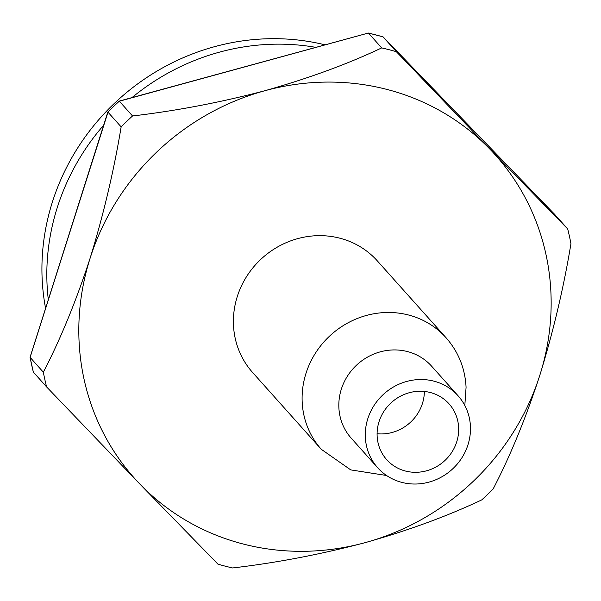 <?xml version="1.0" encoding="UTF-8"?>
<svg xmlns="http://www.w3.org/2000/svg" width="601" height="601" viewBox="0 0 601 601"><rect width="100%" height="100%" fill="white"/><g stroke="black" fill="none" stroke-linecap="round" stroke-linejoin="round"><path stroke-width="0.9" d="M242.894 543.943A242.248 228.35 138.2 0 0 365.002 542.688C408.567 530.39 447.482 516.124 481.747 499.889A275.281 259.489 138.2 0 0 493.136 488.974C510.272 456.001 525.852 418.041 539.886 375.084C553.363 331.286 563.715 287.481 570.95 243.668A275.281 259.489 138.2 0 0 567.69 228.943L489.86 149.093L396.344 51.709A275.281 259.489 138.2 0 0 381.695 47.9C347.859 63.984 308.944 78.25 264.958 90.706C220.815 102.365 176.679 110.787 132.536 115.97L119.306 101.171A275.281 259.489 138.2 0 0 107.917 112.094L121.147 126.886C113.912 170.699 103.56 214.504 90.082 258.31C76.049 301.259 60.468 339.219 43.332 372.192A275.281 259.489 138.2 0 0 46.593 386.916L140.101 484.301A242.248 228.35 138.2 0 0 242.894 543.943M225.225 566.165A275.281 259.489 138.2 0 0 232.587 567.96C276.25 562.867 320.393 554.445 365.002 542.688A242.248 228.35 138.2 0 0 539.886 375.084A242.248 228.35 138.2 0 0 489.86 149.093A242.248 228.35 138.2 0 0 264.958 90.706A242.248 228.35 138.2 0 0 90.082 258.31A242.248 228.35 138.2 0 0 140.101 484.301L217.938 564.151A275.281 259.489 138.2 0 0 225.225 566.165M396.344 51.709L383.115 36.909A275.281 259.489 138.2 0 0 368.466 33.108L381.695 47.9M382.867 36.841L554.46 214.151L567.69 228.943M132.536 115.97A275.281 259.489 138.2 0 0 121.147 126.886M108.03 111.981L30.103 357.4A275.281 259.489 138.2 0 0 33.363 372.117L46.593 386.916M119.216 101.253L368.375 33.04L383.01 36.841M383.107 36.901L554.46 214.151M43.332 372.192L30.05 357.302L33.303 371.899M446.062 337.739A83.682 78.881 -41.8 0 0 354.087 319.845A83.682 78.881 -41.8 0 0 302.168 401.663A83.682 78.881 -41.8 0 0 321.295 449.308L252.6 372.477A83.682 78.881 -41.8 0 1 233.466 324.84A83.682 78.881 -41.8 0 1 285.392 243.022A83.682 78.881 -41.8 0 1 377.36 260.917L446.062 337.739C458.435 351.87 465.106 368.39 466.075 387.314L464.821 405.487M377.661 467.736L351.202 438.144A53.955 50.86 -41.8 0 1 338.866 407.433A53.955 50.86 -41.8 0 1 372.342 354.68A53.955 50.86 -41.8 0 1 431.646 366.219L458.105 395.811A53.955 50.86 -41.8 0 1 470.44 426.522A53.955 50.86 -41.8 0 1 436.965 479.275A53.955 50.86 -41.8 0 1 377.661 467.736A53.955 50.86 -41.8 0 1 365.325 437.025A53.955 50.86 -41.8 0 1 398.801 384.272A53.955 50.86 -41.8 0 1 458.105 395.811M424.374 391.454A41.845 39.441 -41.8 0 1 377.09 433.734M458.638 427.702A41.845 39.441 -41.8 0 1 432.682 468.615A41.845 39.441 -41.8 0 1 386.691 459.667A41.845 39.441 -41.8 0 1 377.127 435.845A41.845 39.441 -41.8 0 1 403.091 394.932A41.845 39.441 -41.8 0 1 449.075 403.88A41.845 39.441 -41.8 0 1 458.638 427.702M45.578 308.305A224.624 211.74 -41.8 0 1 217.697 45.841A224.624 211.74 -41.8 0 1 325.103 44.85M48.313 299.681A224.624 211.74 -41.8 0 1 103.665 125.181M131.972 97.61A224.624 211.74 -41.8 0 1 222.595 51.318A224.624 211.74 -41.8 0 1 315.893 47.366M107.864 111.966L119.201 101.103M119.208 101.096L368.315 33.047M30.05 357.242L107.857 111.981M321.295 449.308L350.744 469.899L386.533 475.489"/></g></svg>
